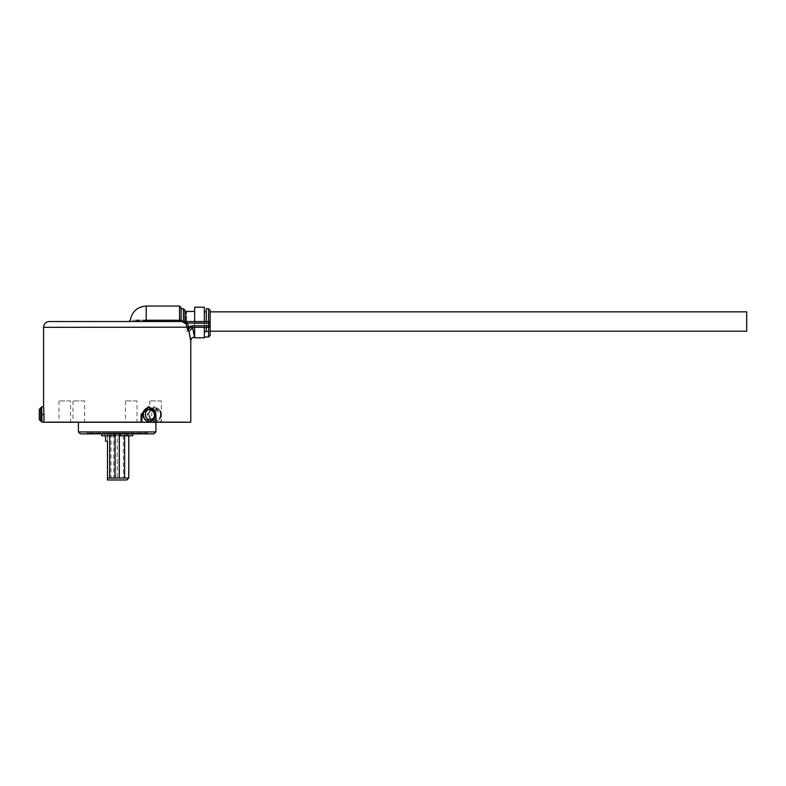 <?xml version="1.0" encoding="UTF-8"?>
<svg xmlns="http://www.w3.org/2000/svg" width="786" height="786" viewBox="0 0 786 786"><rect width="100%" height="100%" fill="white"/><g stroke="black" fill="none" stroke-linecap="round" stroke-linejoin="round"><path stroke-width="0.59" stroke-dasharray="3.93 2.95" d="M150.431 407.885A6.779 6.141 -90 0 1 155.235 414.497A6.779 6.141 -90 0 1 150.431 421.119M115.326 478.035L115.326 433.872L115.021 435.808L115.021 434.206L104.577 434.206L104.577 435.808L115.051 435.808M107.486 433.096L107.672 435.611L126.664 435.611L126.664 433.292L107.672 433.292L126.851 433.096L107.486 433.096L112.604 433.096L109.333 433.096L109.333 433.872L115.021 433.872L105.55 433.872L128.747 433.872L115.326 433.872M109.706 433.872L109.706 435.808L109.696 434.206L107.937 434.206L109.696 433.872L107.937 433.872L107.937 433.096L107.279 433.096L107.279 434.206L107.937 434.206M109.333 433.872L118.332 433.872L113.773 433.872L113.764 478.035L117.212 478.035L117.212 433.872L107.486 433.872L107.486 478.035L128.786 478.035L107.486 478.035L107.486 479.971L126.851 479.971M105.55 441.231L107.486 441.231L107.486 433.872L105.589 433.872L105.55 433.096L106.709 433.096L106.709 434.206L107.279 434.206M113.695 435.808L113.695 433.872L115.178 433.872L101.669 433.872L132.667 433.872L119.01 433.872L119.01 478.035L119.01 433.872L119.315 435.808L119.01 433.872L124.63 433.872L124.63 435.808L124.63 434.206L126.32 434.206L120.71 434.206L120.759 435.808M128.786 434.206L128.747 435.808L107.486 435.808L107.486 478.035L117.173 478.035L117.173 433.872L117.173 478.035L128.747 478.035L107.486 478.035L107.486 434.206L128.786 434.206L128.786 435.808M123.353 478.035L124.63 478.035L123.353 478.035L123.353 433.872L123.353 478.035L119.315 478.035L123.353 478.035M113.764 478.035L117.212 478.035M110.983 433.872L110.983 478.035M206.276 308.741L206.276 321.523L204.331 321.523L204.331 331.211L204.331 321.523L206.276 321.523L194.653 321.523L210.147 321.523L210.147 310.293M104.577 434.206L129.759 434.206L129.759 435.808L104.577 435.808M129.759 434.206L127.244 434.206L127.244 435.808L129.759 435.808M746.7 331.211L746.7 311.836M210.147 335.475L210.147 323.075L210.147 325.787L208.595 327.34L192.089 327.34L208.595 327.34L206.276 327.34L206.276 331.771L204.331 331.771L204.331 337.017L204.331 321.523L204.331 331.594L204.331 321.523L210.147 321.523L210.147 311.836L210.147 321.523L179.542 321.523L182.637 321.523L179.542 321.523L179.542 320.256L146.225 320.256L146.225 306.029M70.593 400.939L58.97 400.939L70.593 400.939L70.593 422.249L58.97 422.249L70.593 422.249M58.97 400.939L58.97 422.249M161.326 400.939L149.704 400.939L161.326 400.939L161.326 422.249L149.704 422.249L161.326 422.249M149.704 400.939L149.704 422.249M84.633 400.939L73.01 400.939L84.633 400.939L84.633 422.249L73.01 422.249L84.633 422.249M73.01 400.939L73.01 422.249M137.019 400.939L125.396 400.939L137.019 400.939L137.019 422.249L125.396 422.249L137.019 422.249M125.396 400.939L125.396 422.249M39.3 409.349L39.3 419.655M145.449 433.872A0.776 0.776 0 0 0 146.225 433.096L146.225 431.936L88.111 431.936L88.111 433.096L146.225 433.096L88.111 433.096A0.776 0.776 0 0 0 88.887 433.872L145.449 433.872L88.887 433.872M126.467 435.808L107.869 435.808M120.759 434.206L119.315 434.206L119.01 435.808L119.187 478.035L119.187 435.808L127.244 435.808M120.563 434.206L120.916 435.808L120.887 434.206M120.916 433.872L120.641 435.808M153.859 421.168L156.021 421.168A6.779 5.875 -90 0 0 160.816 414.497A6.779 5.875 -90 0 0 156.021 407.836L156.276 421.119A6.701 5.807 -90 0 0 161.199 414.497A6.701 5.807 -90 0 0 156.276 407.875A6.701 5.807 -90 0 0 149.595 414.497A6.701 5.807 -90 0 0 156.276 421.119C159.42 420.294 161.11 418.093 161.346 414.497C161.11 410.911 159.42 408.7 156.276 407.875L153.859 407.836A6.779 5.875 -90 0 0 149.065 414.497A6.779 5.875 -90 0 0 153.859 421.168L153.859 407.836M41.619 407.718L41.619 421.276M190.772 422.249L160.482 422.249L160.482 414.497L153.968 406.755L147.061 414.497L147.061 422.249L41.619 422.249M42.022 422.249L41.825 409.123M41.786 408.641L41.619 406.784M128.747 435.808L128.786 433.096L105.55 433.096M128.786 433.872L105.55 433.872L106.709 433.872L105.579 433.872L105.55 435.808M101.669 435.808L132.667 435.808M148.161 433.872L146.225 431.936L88.111 431.936L86.175 433.872L148.161 433.872L86.175 433.872M76.881 422.249L78.423 422.249M157.455 422.249L155.913 422.249M47.818 422.249L186.518 422.249L47.818 421.866M185.545 422.249L48.791 422.249L185.545 422.249A0.776 0.776 0 0 0 186.213 421.866L48.123 421.866L186.213 421.866M48.791 422.249A0.776 0.776 0 0 1 48.123 421.866M155.127 422.249L155.952 422.249L155.127 422.249L155.127 414.497L148.279 406.755M182.637 321.523L184.965 321.523L182.637 321.523L181.094 319.971L181.094 308.741L181.094 319.971L179.542 320.256L179.542 306.029M193.533 332.92L192.55 327.408L194.653 327.34L194.653 321.523L194.653 337.017L194.653 321.523L184.965 321.523L184.965 310.293M146.225 320.256L146.225 321.523C123.353 321.523 123.353 321.523 146.225 321.523C123.353 321.523 123.353 321.523 146.225 321.523L128.806 321.523M206.276 321.523L206.276 331.771L206.276 321.523L208.595 321.523A1.552 1.552 0 0 1 210.147 323.075L210.147 321.523L206.276 321.523L206.276 327.34L206.276 311.836L206.276 321.523L204.331 321.523L204.331 331.771M194.653 337.793L194.653 311.452L194.653 321.523L184.965 321.523M194.653 337.017L193.887 334.374M107.279 433.096L106.709 433.096M115.021 478.035L115.021 433.872L128.747 433.872L117.212 433.872M127.027 435.808L127.027 433.872L124.63 433.872M106.709 434.206L105.589 433.872L107.486 433.872M192.089 327.34L192.089 325.787L188.748 326.848L187.333 323.075L182.018 321.523L186.135 323.97L187.952 331.211C188.267 328.794 189.642 327.507 192.089 327.34L193.307 327.34M109.333 433.096L126.851 433.096M107.937 433.096L128.786 433.096M43.967 422.249L43.564 406.755M190.173 338.196L190.772 340.898M112.604 433.096L115.955 433.096M117.045 433.096L117.045 433.872M118.332 433.096L118.332 433.872M194.653 327.34L206.276 327.34M204.331 331.594L210.147 331.594L210.147 321.523M147.061 422.249L148.033 422.249L148.033 414.497L154.95 406.755L161.454 414.497L161.454 422.249L148.033 422.249M160.482 422.249L161.454 422.249M155.913 431.936L78.423 431.936M80.368 433.872L153.968 433.872M127.027 433.872L128.757 433.872M127.244 434.206L128.757 434.206M107.486 435.808L107.486 434.206M124.63 434.206L119.315 434.206M115.021 434.206L109.696 434.206M155.952 414.497L155.127 414.497M43.967 414.497L42.022 414.497M43.564 327.34L188.65 327.173L187.952 331.211L189.033 331.211L192.55 327.408M188.65 327.173L187.274 326.947M210.147 325.787L208.595 327.34A1.552 1.552 0 0 0 210.147 325.787L192.089 325.787M126.32 435.808L126.32 434.206M204.331 337.793L204.331 307.188M143.514 320.256L139.269 320.256M136.43 320.256L130.338 320.157M186.135 323.97L187.333 323.075L208.595 323.075L208.595 321.523L210.147 323.075A1.552 1.552 0 0 0 208.595 321.523L208.595 308.741M204.331 327.34L204.331 323.459L194.653 323.459L204.331 323.459L204.331 321.523L194.653 321.523L194.653 307.188M185.968 321.523L185.968 311.836L185.968 321.523M186.518 321.523L186.518 311.836L186.518 321.523M150.617 407.924A6.701 6.072 -90 0 1 155.549 414.497A6.701 6.072 -90 0 1 150.617 421.08M115.149 433.872L115.149 478.035M119.315 433.872L119.315 478.035L119.315 435.808L123.353 435.808M160.57 414.497A5.158 4.461 90 0 1 156.1 419.655A5.158 4.461 90 0 1 151.639 414.497A5.158 4.461 90 0 1 156.1 409.349A5.158 4.461 90 0 1 160.57 414.497M40.715 421.198L40.715 407.796M119.285 435.808L119.285 433.872M109.873 478.035L109.873 433.872M117.212 435.808L115.021 435.808M210.147 323.075L208.595 323.075L208.595 337.017M147.061 414.497L148.033 414.497M160.482 414.497L161.454 414.497M113.577 435.808L113.577 434.206M183.413 308.741L183.413 321.523M210.147 331.211L204.331 331.211M153.968 406.755L154.95 406.755M113.626 435.808L113.626 434.206M120.71 434.206L120.71 435.808M186.518 311.836L185.968 311.836M186.518 331.211L185.968 331.211"/><path stroke-width="1.18" d="M150.431 421.119A6.779 6.141 -90 0 1 150.244 421.158A6.779 6.141 -90 0 1 142.954 414.497A6.779 6.141 -90 0 1 150.244 407.846A6.779 6.141 -90 0 1 150.431 407.885M128.786 435.808L128.786 478.035L126.851 479.971L107.486 479.971L107.486 478.035L128.747 478.035L128.747 435.808L128.747 478.035M124.63 478.035L124.63 435.808L124.63 478.035L119.315 478.035L119.315 435.808L119.315 478.035M115.021 478.035L115.021 435.808L115.021 478.035L109.706 478.035L109.696 435.808M105.55 435.808L105.55 441.231L107.486 441.231L107.486 478.939M210.147 321.523L210.147 323.075L208.595 321.523L208.595 308.741L210.147 310.293L210.147 331.594M210.147 311.836L746.7 311.836L746.7 331.211L210.147 331.211M39.3 419.655L39.3 409.349L40.715 407.796L40.715 421.198L39.3 419.655M153.968 433.872L80.368 433.872L78.423 431.936L155.913 431.936L153.968 433.872M42.022 422.249L41.619 406.755L42.022 422.249L43.967 422.249L43.967 414.497L42.022 414.497M41.619 406.784L43.564 406.755L43.564 327.34C43.908 323.803 45.843 321.867 49.371 321.523L208.595 321.523L208.595 323.075L187.333 323.075L188.748 326.848L192.089 325.787L192.089 327.34C189.642 327.507 188.267 328.794 187.952 331.211L186.135 323.97L182.018 321.523L187.333 323.075L186.135 323.97M132.667 433.872L132.667 435.808L119.158 435.808L119.158 433.872M115.051 433.872L115.051 435.808L101.669 435.808L101.669 433.872M78.423 422.249L78.423 431.936M155.913 422.249L155.913 431.936M193.307 327.34L189.033 331.211L190.772 340.898L190.772 422.249L155.952 422.249L155.952 414.497L149.104 406.755L141.902 414.497L141.077 414.497L141.077 422.249L43.967 422.249M43.564 406.755L43.967 414.497M149.104 406.755L148.279 406.755L141.077 414.497M179.542 306.029L181.094 307.581L181.094 319.971L179.542 320.256L179.542 321.523L146.225 321.523L179.542 321.523L146.225 321.523L146.225 320.256C125.328 320.207 125.328 320.207 146.225 320.256L179.542 320.256L179.542 306.029L146.225 306.029L146.225 320.256M146.225 306.029C137.373 306.736 132.077 311.443 130.338 320.157L128.806 321.523L49.371 321.523M128.806 321.523L129.474 321.523M192.55 327.408L194.653 337.017C192.305 337.253 191.008 338.55 190.772 340.898M194.653 327.34L194.653 337.793L204.331 337.793L204.331 327.34M193.887 334.374L193.533 332.92M206.276 321.523L206.276 308.741L208.595 308.741M109.696 441.231L109.696 478.035M204.331 331.771L206.276 331.771L206.276 327.34M192.089 325.787L208.595 325.787L208.595 337.017L210.147 335.475L210.147 325.787A1.552 1.552 0 0 1 208.595 327.34L192.089 327.34M187.274 326.947L188.748 326.848L187.952 331.211L189.033 331.211L190.173 338.196M141.077 422.249L155.952 422.249M141.902 422.249L141.902 414.497M210.147 323.075A1.552 1.552 0 0 0 208.595 321.523A1.552 1.552 0 0 1 210.147 323.075L208.595 323.075L208.595 325.787L210.147 325.787M181.094 307.581L181.094 319.971L182.637 321.523A1.552 1.552 0 0 1 181.094 319.971A1.552 1.552 0 0 0 182.637 321.523M183.413 321.523L183.413 308.741L184.965 310.293L184.965 321.523M146.058 320.256L143.514 320.256M139.269 320.256L136.43 320.256M194.653 307.188L194.653 321.523L204.331 321.523L204.331 307.188L194.653 307.188M188.65 327.173L43.564 327.34M150.617 407.924C153.751 408.828 155.422 411.019 155.648 414.497C155.422 417.985 153.742 420.176 150.617 421.08A6.701 6.072 -90 0 1 143.406 414.497A6.701 6.072 -90 0 1 150.617 407.924L150.244 407.846M145.4 414.497A5.158 4.677 90 0 0 154.754 414.497A5.158 4.677 90 0 0 145.4 414.497M119.6 435.808L119.6 433.872M114.736 435.808L114.736 433.872M40.715 421.198L41.619 421.276M208.595 337.017L204.331 337.017M115.178 435.808L115.178 433.872M40.715 407.796L41.619 407.718M181.094 308.741L183.413 308.741M194.653 311.452L184.965 311.452M206.276 311.836L204.331 311.836"/></g></svg>
